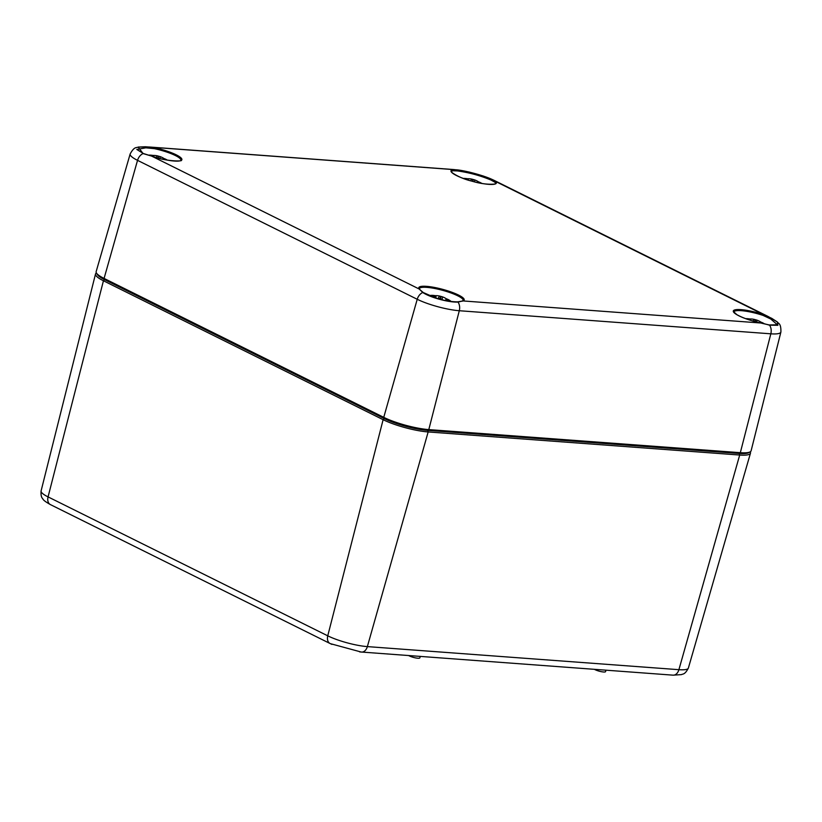 <?xml version="1.0" encoding="UTF-8"?>
<svg xmlns="http://www.w3.org/2000/svg" width="822" height="822" viewBox="0 0 822 822"><rect width="100%" height="100%" fill="white"/><g stroke="black" fill="none" stroke-linecap="round" stroke-linejoin="round"><path stroke-width="1.23" d="M749.284 452.244A31.791 6.227 -164.9 0 1 739.235 453.477L427.697 430.389A31.791 6.227 -164.9 0 1 384.316 418.593L104.641 279.665A31.791 6.227 -164.9 0 1 97.006 273.757M96.4 272.925A33.014 6.463 15.1 0 0 95.516 273.973A33.014 6.463 15.1 0 0 103.438 280.775L383.124 419.693A33.014 6.463 15.1 0 0 428.159 431.951L739.697 455.039A33.014 6.463 15.1 0 0 750.465 453.179A33.014 6.463 15.1 0 0 750.229 451.833M605.958 670.197L605.567 671.636A6.196 1.212 -164.9 0 1 601.56 671.718A6.196 1.212 -164.9 0 1 595.097 669.694L594.388 669.334M420.237 656.429L419.847 657.877A6.196 1.212 -164.9 0 1 415.829 657.949A6.196 1.212 -164.9 0 1 409.377 655.925L408.657 655.576M50.707 504.729A8.261 5.785 -63.6 0 1 50.419 504.605L330.105 643.534A8.261 5.785 -63.6 0 0 330.393 643.657L361.238 652.052A8.261 5.662 -85.8 0 0 361.516 652.082A8.261 5.662 -85.8 0 0 367.362 646.606A29.027 5.692 -164.9 0 1 327.752 635.827L48.066 496.899A29.027 5.692 -164.9 0 1 41.1 490.919L95.516 273.973M96.441 272.996L97.294 274.435A31.791 6.227 15.1 0 0 104.641 279.665L384.316 418.593A31.791 6.227 15.1 0 0 427.697 430.389L739.235 453.477A31.791 6.227 15.1 0 0 748.698 452.686L750.157 451.874A33.014 6.463 -164.9 0 1 740.334 452.686L428.796 429.608A33.014 6.463 -164.9 0 1 383.751 417.35L104.075 278.432A33.014 6.463 -164.9 0 1 96.441 272.996A33.014 6.463 -164.9 0 1 96.164 271.579L130.153 153.961A30.835 6.042 15.1 0 0 137.541 160.352L417.227 299.28A30.835 6.042 15.1 0 0 459.293 310.726L770.831 333.814A30.835 6.042 15.1 0 0 780.9 332.037L751.113 450.785A33.014 6.463 -164.9 0 1 750.157 451.874M763.073 315.412L770.779 319.018L777.417 324.803L769.248 324.957A0.822 0.524 98.6 0 1 769.526 325.152L777.869 325.307L777.365 321.998L771.755 318.35L763.546 314.559A23.519 4.613 15.1 0 0 733.327 310.932A23.519 4.613 15.1 0 0 760.771 322.995L760.689 322.984C750.589 320.683 742.646 317.919 736.882 314.682L733.892 311.98A22.697 4.449 -164.9 0 1 763.073 315.412L763.546 314.559L495.943 181.631A0.822 0.781 141.1 0 0 494.947 182.227A22.697 4.449 -164.9 0 1 495.399 183.563C498.317 183.861 487.199 185.875 472.064 181.189C458.224 178.055 449.11 170.76 451.576 171.747A22.697 4.449 -164.9 0 1 452.788 170.76L457.453 170.925C469.177 172.569 480.356 175.61 491.011 180.049L494.947 182.227M761.059 323.046A30.219 21.3 -76.2 0 0 760.802 322.82L769.526 325.152A8.261 5.662 -85.8 0 1 770.831 333.814L740.334 452.686L739.235 453.477L739.697 455.039L678.9 669.683L367.362 646.606L428.159 431.951L427.697 430.389L428.796 429.608L459.293 310.726A8.261 5.662 94.2 0 0 457.988 302.075L462.94 300.934A23.519 4.613 15.1 0 0 442.924 289.416A23.519 4.613 15.1 0 0 419.251 289.046A0.822 0.781 -38.9 0 1 419.682 289.313A0.822 0.781 -38.9 0 1 419.703 289.334M331.924 644.386L330.105 643.534A8.261 5.785 -63.6 0 1 327.752 635.827L383.124 419.693L384.316 418.593L383.751 417.35L417.227 299.28A8.261 5.785 -63.6 0 1 422.775 292.498C430.266 297.533 448.678 302.537 457.988 302.075A0.822 0.606 89.2 0 0 457.577 301.859C451.206 301.828 443.983 300.554 435.917 298.037L423.248 292.529A0.822 0.617 121.6 0 0 422.775 292.498L419.251 289.046L151.649 156.118A23.519 4.613 15.1 0 0 181.857 159.735A23.519 4.613 15.1 0 0 154.413 147.672L154.372 148.648A22.697 4.449 -164.9 0 1 180.871 160.259C184.786 161.05 168.058 162.283 151.69 156.118L149.953 155.605M462.437 300.944A0.822 0.781 71.3 0 1 462.467 300.934L462.467 300.934A0.822 0.781 71.3 0 1 462.94 300.934L760.771 322.995M143.665 153.786A0.822 0.534 111.9 0 0 143.439 153.539L136.812 149.46L145.813 147.826L154.372 148.648M145.813 147.826L145.381 146.758L138.178 147.076L143.09 153.57L149.779 155.564M452.788 170.76A0.822 0.781 -108.7 0 0 452.244 169.743A23.519 4.613 15.1 0 0 472.26 181.261A23.519 4.613 15.1 0 0 495.943 181.631L492.08 179.432C484.24 175.692 465.817 170.678 456.868 169.846L145.443 146.768M494.402 180.501L491.998 179.381A0.822 0.627 -64.6 0 1 492.08 179.432M156.159 157.495L157.156 155.8A30.219 30.219 0 0 1 157.937 155.985L158.173 156.046A29.9 3.267 -83.9 0 1 158.512 156.344L158.03 158.019L158.173 156.046L156.807 155.728A30.219 21.3 -76.2 0 0 153.159 155.44M158.512 156.344A29.9 2.661 114.3 0 1 158.893 156.242L158.05 158.019M164.051 158.574A30.219 21.732 106.7 0 0 160.239 156.663L159.961 156.57A30.219 30.219 0 0 0 159.098 156.303L160.239 156.663L159.91 158.502M165.674 159.797A29.9 27.814 -173.7 0 0 163.989 158.934L164.174 158.615A30.219 20.293 -54.5 0 1 167.267 160.095M165.859 159.838A29.9 29.808 89 0 0 164.04 158.8L164.174 158.615M152.296 155.759L152.296 155.759A29.9 27.773 -153 0 0 150.179 155.635M150.015 155.594A29.9 29.849 -53.2 0 1 152.347 155.615L152.306 155.759M152.347 155.399L152.347 155.399A30.219 19.851 85.3 0 0 148.895 155.132A11.015 2.158 15.1 0 1 148.936 155.132A30.219 30.219 0 0 0 148.515 155.153M153.108 155.44L153.652 156.139L153.108 155.44A11.015 2.158 15.1 0 0 150.868 155.173M153.642 156.745L153.652 156.139A9.987 1.952 -164.9 0 0 152.553 155.985M438.28 298.263L439.472 296.033A30.219 30.219 0 0 1 440.263 296.228L440.5 296.28A29.9 3.267 -83.9 0 1 440.839 296.588L440.325 298.365L440.5 296.28L439.123 295.961A30.219 21.3 -76.2 0 0 435.475 295.673M440.839 296.588A29.9 2.661 114.3 0 1 441.209 296.475L440.078 299.259M446.367 298.818A30.219 21.732 106.7 0 0 442.555 296.896L442.287 296.804A30.219 30.219 0 0 0 441.424 296.537L442.555 296.896L442.102 299.424M446.49 298.848L446.356 299.033A29.9 29.808 89 0 1 449.254 300.77A29.9 27.814 -173.7 0 0 446.305 299.167L446.49 298.848A30.219 20.293 -54.5 0 1 449.87 300.523A30.219 30.219 0 0 1 451.175 301.458M447.764 300.955A30.219 21.3 -76.2 0 0 446.274 299.516L445.873 300.605M440.15 299.28A29.9 1.233 115.8 0 1 440.469 298.735L441.804 299.177A30.219 19.851 85.3 0 1 442.657 299.917M439.729 299.167A29.9 0.627 -85.3 0 0 439.76 298.54L438.373 298.252A30.219 20.293 -54.5 0 0 437.232 298.448M432.331 296.793A30.219 21.732 -73.3 0 1 434.448 296.3L434.242 297.472M434.612 295.992L434.612 295.992A29.9 27.773 -153 0 0 431.273 295.879A29.9 29.849 -53.2 0 1 434.663 295.848L434.622 295.992M434.663 295.632L434.663 295.632A30.219 19.851 85.3 0 0 431.211 295.365A11.015 2.158 15.1 0 1 431.252 295.365A30.219 30.219 0 0 0 429.218 295.55M435.424 295.684L435.968 296.382L435.424 295.684A11.015 2.158 15.1 0 0 433.184 295.406M435.937 298.047L435.968 296.382A9.987 1.952 -164.9 0 0 434.869 296.218M470.698 180.799L471.684 179.104A30.219 30.219 0 0 1 472.475 179.299L472.712 179.35A29.9 3.267 -83.9 0 1 473.051 179.658L472.568 181.323L472.712 179.35L471.345 179.032A30.219 21.3 -76.2 0 0 467.687 178.744L468.191 179.453L467.646 178.754A11.015 2.158 15.1 0 0 465.406 178.477M473.051 179.658A29.9 2.661 114.3 0 1 473.431 179.545L472.588 181.323M478.589 181.888A30.219 21.732 106.7 0 0 474.777 179.967L474.5 179.874A30.219 30.219 0 0 0 473.636 179.607L474.777 179.967L474.438 181.816M480.212 183.101A29.9 27.814 -173.7 0 0 478.527 182.237L478.702 181.919A30.219 20.293 -54.5 0 1 481.805 183.398M480.387 183.142A29.9 29.808 89 0 0 478.568 182.104L478.702 181.919M464.687 178.898A29.9 29.849 -53.2 0 1 466.875 178.919L466.834 179.062A29.9 27.773 -153 0 0 464.841 178.949M466.886 178.703L466.886 178.703A30.219 19.851 85.3 0 0 463.433 178.436A11.015 2.158 15.1 0 0 463.433 178.436A30.219 30.219 0 0 0 463.413 178.436M468.18 180.049L468.191 179.453A9.987 1.952 -164.9 0 0 467.081 179.288M754.863 321.556L755.028 319.594L753.661 319.275A30.219 21.3 -76.2 0 0 750.003 318.987L747.424 318.689M760.905 322.121A30.219 21.732 106.7 0 0 757.093 320.2L755.747 319.789A29.9 2.661 114.3 0 0 755.367 319.892A29.9 3.267 -83.9 0 0 755.028 319.594L754.791 319.532A30.219 30.219 0 0 0 754 319.347L753.014 321.042M756.764 322.049L756.815 320.118A30.219 30.219 0 0 0 755.952 319.85L754.904 321.566L755.367 319.892M762.693 323.436A29.9 27.814 -173.7 0 0 760.843 322.481L761.018 322.152A30.219 20.293 -54.5 0 1 764.398 323.827A30.219 30.219 0 0 1 764.511 323.899M762.878 323.478A29.9 29.808 89 0 0 760.884 322.337L761.018 322.152M747.003 319.131A29.9 29.849 -53.2 0 1 749.191 319.162L749.15 319.296A29.9 27.773 -153 0 0 747.157 319.183M749.202 318.936L749.202 318.936A30.219 19.851 85.3 0 0 745.749 318.679A11.015 2.158 15.1 0 1 745.79 318.669A30.219 30.219 0 0 0 745.729 318.679M749.962 318.987L750.507 319.686L749.962 318.987A11.015 2.158 15.1 0 0 747.722 318.72M750.496 320.282L750.507 319.686A9.987 1.952 -164.9 0 0 749.397 319.522M151.69 156.118L143.439 153.539A0.822 0.534 111.9 0 0 143.09 153.57A8.261 5.785 116.4 0 0 137.541 160.352L104.075 278.432L104.641 279.665L103.438 280.775L48.066 496.899A8.261 5.785 -63.6 0 0 50.419 504.605C46.001 502.129 43.494 500.279 42.908 499.057C42.836 498.409 40.566 497.957 41.1 490.919M750.465 453.179L688.374 668.05A29.027 5.692 -164.9 0 1 678.9 669.683A8.261 5.662 -85.8 0 1 673.054 675.16A8.261 5.662 -85.8 0 1 672.776 675.129M765.374 315.227L764.768 316.049M770.779 319.018A0.822 0.524 -62.7 0 1 771.755 318.35M768.94 325.06A0.822 0.524 98.6 0 1 769.248 324.957L762.672 323.467M762.508 323.426L760.73 322.974M423.248 292.529L420.134 289.847A0.822 0.75 139.5 0 0 420.134 289.847L419.364 288.676A22.697 4.449 -164.9 0 1 442.442 290.279A22.697 4.449 -164.9 0 1 463.187 300.492L461.759 301.171A0.822 0.75 -107.6 0 0 461.759 301.171A0.822 0.75 -107.6 0 0 461.748 301.171L457.577 301.859M462.283 301.212A0.822 0.75 -107.6 0 0 461.759 301.16M152.573 148.33L152.481 147.323M452.871 169.579A0.822 0.76 84.8 0 1 453.456 170.627M457.453 170.925A0.822 0.617 -84.7 0 0 456.868 169.846M491.011 180.049A0.822 0.627 -64.6 0 1 491.998 179.381L483.151 175.97L469.352 172.086L454.186 169.579M494.474 181.785A0.822 0.771 -53.3 0 1 495.512 181.179M359.656 651.908L673.054 675.16L681.438 674.626C682.681 673.763 684.839 675.026 688.374 668.05M768.21 316.511L777.365 321.998M138.178 147.076L149.491 146.994M150.138 147.056L453.847 169.558M494.69 180.655L767.604 316.223M138.23 147.046C136.442 148.186 134.541 145.967 130.153 153.961M777.335 321.936C778.311 323.827 781.126 322.871 780.9 332.037M153.19 155.45L150.57 155.142M163.866 158.584L163.547 159.355M152.615 155.522L152.491 156.375M435.506 295.684L432.886 295.386M446.182 298.818L445.483 300.523M434.807 296.136L434.602 297.595M434.93 295.756L434.674 297.626M446.058 299.198L445.514 300.533M467.718 178.754L465.108 178.456M467.153 178.826L467.03 179.689M749.469 319.059L749.345 319.922"/></g></svg>
